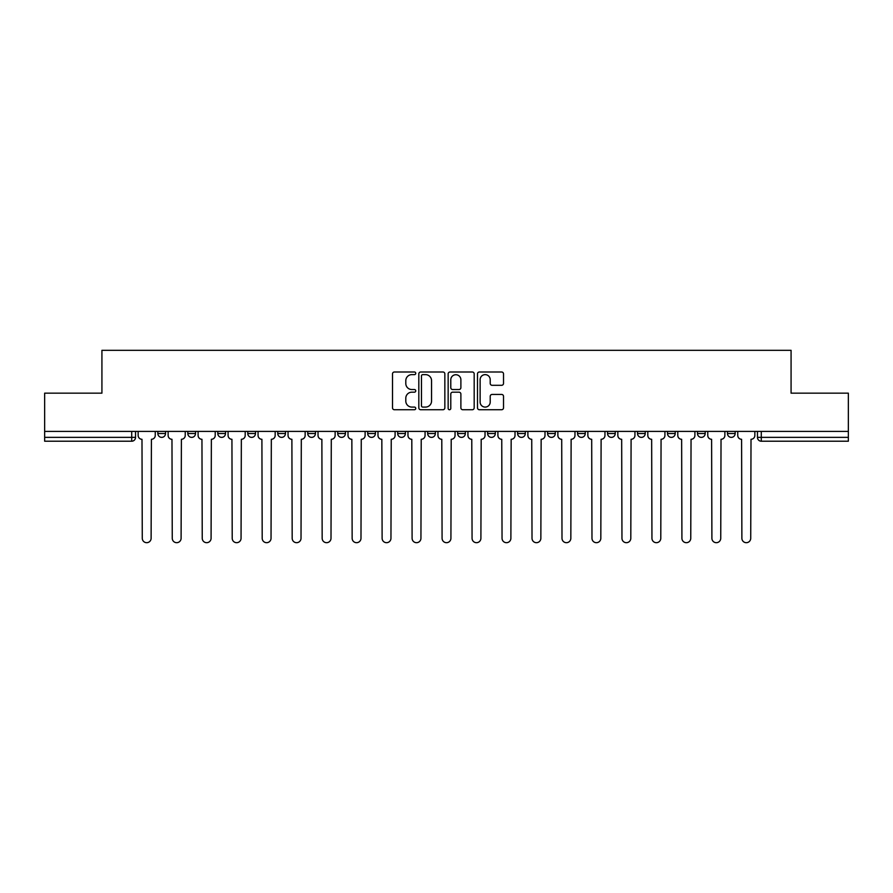 <?xml version="1.0" encoding="UTF-8"?>
<svg xmlns="http://www.w3.org/2000/svg" width="893" height="893" viewBox="0 0 893 893"><rect width="100%" height="100%" fill="white"/><g stroke="black" fill="none" stroke-linecap="round" stroke-linejoin="round"><path stroke-width="1.34" d="M415.747 373.319A1.317 1.317 0 0 0 414.43 372.001L394.393 372.001A1.886 1.886 0 0 0 392.507 373.888L392.507 407.844A1.886 1.886 0 0 0 394.393 409.731L414.43 409.731A1.317 1.317 0 0 0 415.747 408.402A1.317 1.317 0 0 0 414.43 407.085L411.84 407.085A6.039 6.039 0 0 1 405.802 401.046L405.802 398.222A6.039 6.039 0 0 1 411.84 392.183L414.43 392.183A1.317 1.317 0 0 0 415.747 390.866A1.317 1.317 0 0 0 414.43 389.538L411.84 389.538A6.039 6.039 0 0 1 405.802 383.51L405.802 380.675A6.039 6.039 0 0 1 411.84 374.636L414.43 374.636A1.317 1.317 0 0 0 415.747 373.319M487.623 431.408L487.623 433.529L495.314 433.529A3.84 3.84 0 0 1 491.474 437.369A3.84 3.84 0 0 1 487.623 433.529L487.623 431.408M397.686 431.408L397.686 433.529L405.377 433.529A3.84 3.84 0 0 1 401.526 437.369A3.84 3.84 0 0 1 397.686 433.529L397.686 431.408M337.721 431.408L337.721 433.529L345.412 433.529A3.84 3.84 0 0 1 341.572 437.369A3.84 3.84 0 0 1 337.721 433.529L337.721 431.408M307.75 431.408L307.75 433.529L315.43 433.529A3.84 3.84 0 0 1 311.59 437.369A3.84 3.84 0 0 1 307.75 433.529L307.75 431.408M247.785 431.408L247.785 433.529L255.476 433.529A3.84 3.84 0 0 1 251.625 437.369A3.84 3.84 0 0 1 247.785 433.529L247.785 431.408M501.632 385.296A1.886 1.886 0 0 0 503.518 383.41L503.518 373.888A1.886 1.886 0 0 0 501.632 372.001L479.374 372.001A1.886 1.886 0 0 0 477.487 373.888L477.487 407.844A1.886 1.886 0 0 0 479.374 409.731L501.632 409.731A1.886 1.886 0 0 0 503.518 407.844L503.518 396.336A1.886 1.886 0 0 0 501.632 394.449L492.099 394.449A1.886 1.886 0 0 0 490.212 396.336L490.212 402.04A5.045 5.045 0 0 1 485.167 407.085A5.045 5.045 0 0 1 480.121 402.04L480.121 379.681A5.045 5.045 0 0 1 485.167 374.636A5.045 5.045 0 0 1 490.212 379.681L490.212 383.41A1.886 1.886 0 0 0 492.099 385.296L501.632 385.296M44.65 431.408L44.65 393.166L101.925 393.166L101.925 350.313L791.075 350.313L791.075 393.166L848.35 393.166L848.35 431.408L44.65 431.408L44.65 437.369L135.546 437.369L135.546 431.408L135.546 437.369A3.84 3.84 0 0 1 131.706 441.22L44.65 441.22L44.65 437.369M444.848 373.888A1.886 1.886 0 0 0 442.961 372.001L420.703 372.001A1.886 1.886 0 0 0 418.817 373.888L418.817 407.844A1.886 1.886 0 0 0 420.703 409.731L442.961 409.731A1.886 1.886 0 0 0 444.848 407.844L444.848 373.888M450.039 372.001L472.297 372.001A1.886 1.886 0 0 1 474.183 373.888L474.183 407.844A1.886 1.886 0 0 1 472.297 409.731L462.775 409.731A1.886 1.886 0 0 1 460.888 407.844L460.888 394.07A1.886 1.886 0 0 0 459.002 392.183L452.673 392.183A1.886 1.886 0 0 0 450.786 394.07L450.786 408.402A1.317 1.317 0 0 1 449.469 409.731A1.317 1.317 0 0 1 448.152 408.402L448.152 373.888A1.886 1.886 0 0 1 450.039 372.001M757.454 431.408L757.454 437.369L848.35 437.369L848.35 441.22L761.294 441.22A3.84 3.84 0 0 1 757.454 437.369L757.454 431.408M848.35 431.408L848.35 437.369M727.471 431.408L727.471 433.529L735.151 433.529L735.151 431.408L735.151 433.529A3.84 3.84 0 0 1 731.311 437.369A3.84 3.84 0 0 1 727.471 433.529A3.84 3.84 0 0 0 731.311 437.369M705.18 433.529L705.18 431.408L705.18 433.529A3.84 3.84 0 0 1 701.329 437.369A3.84 3.84 0 0 1 697.489 433.529L705.18 433.529A3.84 3.84 0 0 1 701.329 437.369M697.489 431.408L697.489 433.529M675.197 431.408L675.197 433.529A3.84 3.84 0 0 1 671.346 437.369A3.84 3.84 0 0 1 667.506 433.529L675.197 433.529A3.84 3.84 0 0 1 671.346 437.369M667.506 431.408L667.506 433.529M645.215 431.408L645.215 433.529A3.84 3.84 0 0 1 641.375 437.369A3.84 3.84 0 0 1 637.524 433.529L645.215 433.529M637.524 431.408L637.524 433.529M615.232 431.408L615.232 433.529A3.84 3.84 0 0 1 611.392 437.369A3.84 3.84 0 0 1 607.553 433.529L615.232 433.529M607.553 431.408L607.553 433.529M585.25 431.408L585.25 433.529A3.84 3.84 0 0 1 581.41 437.369A3.84 3.84 0 0 1 577.57 433.529L585.25 433.529M577.57 431.408L577.57 433.529M555.279 431.408L555.279 433.529A3.84 3.84 0 0 1 551.428 437.369A3.84 3.84 0 0 1 547.588 433.529A3.84 3.84 0 0 0 551.428 437.369M547.588 431.408L547.588 433.529L555.279 433.529M525.296 431.408L525.296 433.529A3.84 3.84 0 0 1 521.445 437.369A3.84 3.84 0 0 1 517.605 433.529A3.84 3.84 0 0 0 521.445 437.369M517.605 431.408L517.605 433.529L525.296 433.529M495.314 431.408L495.314 433.529A3.84 3.84 0 0 1 491.474 437.369M465.331 431.408L465.331 433.529A3.84 3.84 0 0 1 461.491 437.369A3.84 3.84 0 0 1 457.651 433.529L465.331 433.529M457.651 431.408L457.651 433.529M435.349 431.408L435.349 433.529A3.84 3.84 0 0 1 431.509 437.369A3.84 3.84 0 0 1 427.669 433.529L435.349 433.529L435.349 431.408M427.669 431.408L427.669 433.529M405.377 431.408L405.377 433.529M375.395 431.408L375.395 433.529A3.84 3.84 0 0 1 371.555 437.369A3.84 3.84 0 0 1 367.704 433.529L375.395 433.529L375.395 431.408M367.704 431.408L367.704 433.529M345.412 431.408L345.412 433.529L345.412 431.408M315.43 433.529L315.43 431.408L315.43 433.529A3.84 3.84 0 0 1 311.59 437.369M285.447 431.408L285.447 433.529A3.84 3.84 0 0 1 281.608 437.369A3.84 3.84 0 0 1 277.768 433.529A3.84 3.84 0 0 0 281.608 437.369A3.84 3.84 0 0 0 285.447 433.529L285.447 431.408M277.768 431.408L277.768 433.529L285.447 433.529M255.476 431.408L255.476 433.529M225.494 431.408L225.494 433.529A3.84 3.84 0 0 1 221.654 437.369A3.84 3.84 0 0 1 217.803 433.529A3.84 3.84 0 0 0 221.654 437.369A3.84 3.84 0 0 0 225.494 433.529L217.803 433.529L217.803 431.408M187.82 431.408L187.82 433.529L195.511 433.529L195.511 431.408L195.511 433.529A3.84 3.84 0 0 1 191.671 437.369A3.84 3.84 0 0 1 187.82 433.529A3.84 3.84 0 0 0 191.671 437.369M157.849 431.408L157.849 433.529L165.529 433.529L165.529 431.408L165.529 433.529A3.84 3.84 0 0 1 161.689 437.369A3.84 3.84 0 0 1 157.849 433.529A3.84 3.84 0 0 0 161.689 437.369M131.706 431.408L131.706 441.22A3.84 3.84 0 0 0 135.546 437.369M422.78 374.636A1.317 1.317 0 0 0 421.463 375.964L421.463 405.768A1.317 1.317 0 0 0 422.78 407.085L425.514 407.085A6.039 6.039 0 0 0 431.553 401.046L431.553 380.675A6.039 6.039 0 0 0 425.514 374.636L422.78 374.636M460.888 379.782A5.045 5.045 0 0 0 455.843 374.736A5.045 5.045 0 0 0 450.786 379.782L450.786 387.651A1.886 1.886 0 0 0 452.673 389.538L459.002 389.538A1.886 1.886 0 0 0 460.888 387.651L460.888 379.782M138.147 435.449L138.147 431.408L138.147 435.449A3.84 3.84 0 0 0 141.987 439.289L142.277 538.267A4.42 4.42 0 0 0 146.698 542.687A4.42 4.42 0 0 0 151.118 538.267L151.408 439.289A3.84 3.84 0 0 0 155.248 435.449L155.248 431.408L155.248 435.449M141.987 439.289L142.277 538.267M151.118 538.267L151.408 439.289M168.13 435.449L168.13 431.408L168.13 435.449A3.84 3.84 0 0 0 171.969 439.289L172.26 538.267A4.42 4.42 0 0 0 176.68 542.687A4.42 4.42 0 0 0 181.1 538.267L181.391 439.289A3.84 3.84 0 0 0 185.231 435.449L185.231 431.408L185.231 435.449M198.101 435.449L198.101 431.408L198.101 435.449A3.84 3.84 0 0 0 201.952 439.289L202.242 538.267A4.42 4.42 0 0 0 206.663 542.687A4.42 4.42 0 0 0 211.083 538.267L211.362 439.289A3.84 3.84 0 0 0 215.213 435.449L215.213 431.408L215.213 435.449M171.969 439.289L172.26 538.267M181.1 538.267L181.391 439.289M201.952 439.289L202.242 538.267M211.083 538.267L211.362 439.289M228.083 435.449L228.083 431.408L228.083 435.449A3.84 3.84 0 0 0 231.934 439.289L232.213 538.267A4.42 4.42 0 0 0 236.634 542.687A4.42 4.42 0 0 0 241.054 538.267L241.344 439.289A3.84 3.84 0 0 0 245.195 435.449L245.195 431.408L245.195 435.449M258.066 435.449L258.066 431.408L258.066 435.449A3.84 3.84 0 0 0 261.906 439.289L262.196 538.267A4.42 4.42 0 0 0 266.616 542.687A4.42 4.42 0 0 0 271.037 538.267L271.327 439.289A3.84 3.84 0 0 0 275.167 435.449L275.167 431.408L275.167 435.449M288.048 435.449L288.048 431.408L288.048 435.449A3.84 3.84 0 0 0 291.888 439.289L292.178 538.267A4.42 4.42 0 0 0 296.599 542.687A4.42 4.42 0 0 0 301.019 538.267L301.309 439.289A3.84 3.84 0 0 0 305.149 435.449L305.149 431.408L305.149 435.449M231.934 439.289L232.213 538.267M241.054 538.267L241.344 439.289M261.906 439.289L262.196 538.267M271.037 538.267L271.327 439.289M291.888 439.289L292.178 538.267M301.019 538.267L301.309 439.289M318.031 435.449L318.031 431.408L318.031 435.449A3.84 3.84 0 0 0 321.871 439.289L322.161 538.267A4.42 4.42 0 0 0 326.581 542.687A4.42 4.42 0 0 0 331.002 538.267L331.292 439.289A3.84 3.84 0 0 0 335.132 435.449L335.132 431.408L335.132 435.449M321.871 439.289L322.161 538.267M331.002 538.267L331.292 439.289M348.002 435.449L348.002 431.408L348.002 435.449A3.84 3.84 0 0 0 351.853 439.289L352.143 538.267A4.42 4.42 0 0 0 356.564 542.687A4.42 4.42 0 0 0 360.984 538.267L361.263 439.289A3.84 3.84 0 0 0 365.114 435.449L365.114 431.408L365.114 435.449M351.853 439.289L352.143 538.267M360.984 538.267L361.263 439.289M377.985 435.449L377.985 431.408L377.985 435.449A3.84 3.84 0 0 0 381.836 439.289L382.115 538.267A4.42 4.42 0 0 0 386.535 542.687A4.42 4.42 0 0 0 390.955 538.267L391.246 439.289A3.84 3.84 0 0 0 395.097 435.449L395.097 431.408L395.097 435.449M381.836 439.289L382.115 538.267M390.955 538.267L391.246 439.289M407.967 435.449L407.967 431.408L407.967 435.449A3.84 3.84 0 0 0 411.807 439.289L412.097 538.267A4.42 4.42 0 0 0 416.518 542.687A4.42 4.42 0 0 0 420.938 538.267L421.228 439.289A3.84 3.84 0 0 0 425.068 435.449L425.068 431.408L425.068 435.449M411.807 439.289L412.097 538.267M420.938 538.267L421.228 439.289M437.95 435.449L437.95 431.408L437.95 435.449A3.84 3.84 0 0 0 441.789 439.289L442.08 538.267A4.42 4.42 0 0 0 446.5 542.687A4.42 4.42 0 0 0 450.92 538.267L451.211 439.289A3.84 3.84 0 0 0 455.05 435.449L455.05 431.408L455.05 435.449M467.932 435.449L467.932 431.408L467.932 435.449A3.84 3.84 0 0 0 471.772 439.289L472.062 538.267A4.42 4.42 0 0 0 476.482 542.687A4.42 4.42 0 0 0 480.903 538.267L481.193 439.289A3.84 3.84 0 0 0 485.033 435.449L485.033 431.408L485.033 435.449M497.903 435.449L497.903 431.408L497.903 435.449A3.84 3.84 0 0 0 501.754 439.289L502.045 538.267A4.42 4.42 0 0 0 506.465 542.687A4.42 4.42 0 0 0 510.885 538.267L511.164 439.289A3.84 3.84 0 0 0 515.015 435.449L515.015 431.408L515.015 435.449M527.886 435.449L527.886 431.408L527.886 435.449A3.84 3.84 0 0 0 531.737 439.289L532.016 538.267A4.42 4.42 0 0 0 536.436 542.687A4.42 4.42 0 0 0 540.857 538.267L541.147 439.289A3.84 3.84 0 0 0 544.998 435.449L544.998 431.408L544.998 435.449M557.868 435.449L557.868 431.408L557.868 435.449A3.84 3.84 0 0 0 561.708 439.289L561.998 538.267A4.42 4.42 0 0 0 566.419 542.687A4.42 4.42 0 0 0 570.839 538.267L571.129 439.289A3.84 3.84 0 0 0 574.969 435.449L574.969 431.408L574.969 435.449M587.851 435.449L587.851 431.408L587.851 435.449A3.84 3.84 0 0 0 591.691 439.289L591.981 538.267A4.42 4.42 0 0 0 596.401 542.687A4.42 4.42 0 0 0 600.822 538.267L601.112 439.289A3.84 3.84 0 0 0 604.952 435.449L604.952 431.408L604.952 435.449M441.789 439.289L442.08 538.267M450.92 538.267L451.211 439.289M471.772 439.289L472.062 538.267M480.903 538.267L481.193 439.289M501.754 439.289L502.045 538.267M510.885 538.267L511.164 439.289M531.737 439.289L532.016 538.267M540.857 538.267L541.147 439.289M561.708 439.289L561.998 538.267M570.839 538.267L571.129 439.289M591.691 439.289L591.981 538.267M600.822 538.267L601.112 439.289M617.833 435.449L617.833 431.408L617.833 435.449A3.84 3.84 0 0 0 621.673 439.289L621.963 538.267A4.42 4.42 0 0 0 626.384 542.687A4.42 4.42 0 0 0 630.804 538.267L631.094 439.289A3.84 3.84 0 0 0 634.934 435.449L634.934 431.408L634.934 435.449M621.673 439.289L621.963 538.267M630.804 538.267L631.094 439.289M647.805 435.449L647.805 431.408L647.805 435.449A3.84 3.84 0 0 0 651.656 439.289L651.946 538.267A4.42 4.42 0 0 0 656.366 542.687A4.42 4.42 0 0 0 660.787 538.267L661.066 439.289A3.84 3.84 0 0 0 664.917 435.449L664.917 431.408L664.917 435.449M651.656 439.289L651.946 538.267M660.787 538.267L661.066 439.289M677.787 435.449L677.787 431.408L677.787 435.449A3.84 3.84 0 0 0 681.638 439.289L681.917 538.267A4.42 4.42 0 0 0 686.337 542.687A4.42 4.42 0 0 0 690.758 538.267L691.048 439.289A3.84 3.84 0 0 0 694.899 435.449L694.899 431.408L694.899 435.449M681.638 439.289L681.917 538.267M690.758 538.267L691.048 439.289M707.769 435.449L707.769 431.408L707.769 435.449A3.84 3.84 0 0 0 711.609 439.289L711.9 538.267A4.42 4.42 0 0 0 716.32 542.687A4.42 4.42 0 0 0 720.74 538.267L721.031 439.289A3.84 3.84 0 0 0 724.87 435.449L724.87 431.408L724.87 435.449M711.609 439.289L711.9 538.267M720.74 538.267L721.031 439.289M737.752 435.449L737.752 431.408L737.752 435.449A3.84 3.84 0 0 0 741.592 439.289L741.882 538.267A4.42 4.42 0 0 0 746.302 542.687A4.42 4.42 0 0 0 750.723 538.267L751.013 439.289A3.84 3.84 0 0 0 754.853 435.449L754.853 431.408L754.853 435.449M741.592 439.289L741.882 538.267M750.723 538.267L751.013 439.289M761.294 431.408L761.294 441.22"/></g></svg>
